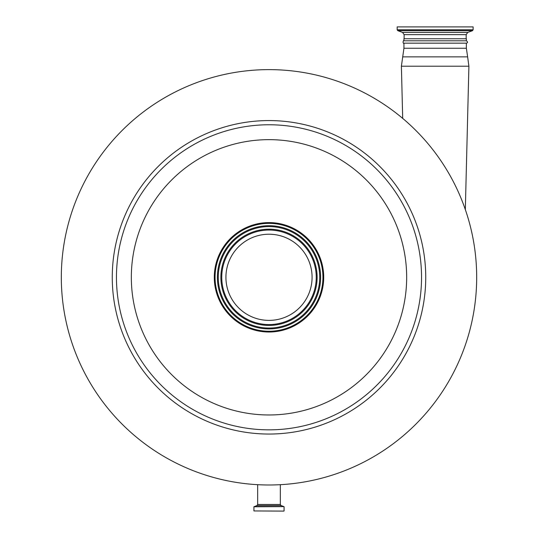 <?xml version="1.0" encoding="UTF-8"?>
<svg xmlns="http://www.w3.org/2000/svg" width="538" height="538" viewBox="0 0 538 538"><rect width="100%" height="100%" fill="white"/><g stroke="black" fill="none" stroke-linecap="round" stroke-linejoin="round"><path stroke-width="0.81" d="M476.681 277.305A207.681 207.681 0 0 1 269 484.994A207.681 207.681 0 0 1 61.319 277.305A207.681 207.681 0 0 1 269 69.624A207.681 207.681 0 0 1 476.681 277.305M283.916 511.1L253.929 510.945L283.916 511.1M466.359 40.787L403.937 40.787L403.937 38.77L466.359 38.77L466.359 40.787C467.939 41.944 467.939 42.731 466.359 43.161L403.937 43.161L403.937 48.259L401.395 66.208L468.901 66.208L467.636 56.867L402.659 56.867M397.172 26.9L473.124 26.9L473.124 29.792L397.172 29.792L397.172 26.9M131.333 277.305A137.667 137.667 0 0 0 269 414.973A137.667 137.667 0 0 0 406.667 277.305A137.667 137.667 0 0 0 269 139.645A137.667 137.667 0 0 0 131.333 277.305M214.292 277.305A54.708 54.708 0 0 1 269 222.597A54.708 54.708 0 0 1 323.708 277.305A54.708 54.708 0 0 1 269 332.02A54.708 54.708 0 0 1 214.292 277.305M214.406 277.305A54.594 54.594 0 0 1 269 222.719A54.594 54.594 0 0 1 323.594 277.305A54.594 54.594 0 0 1 269 331.899A54.594 54.594 0 0 1 214.406 277.305M322.941 277.305A53.941 53.941 0 0 1 269 331.247A53.941 53.941 0 0 1 215.059 277.305A53.941 53.941 0 0 1 269 223.371A53.941 53.941 0 0 1 322.941 277.305M225.92 277.305A43.08 43.08 0 0 1 269 234.225A43.08 43.08 0 0 1 312.08 277.305A43.08 43.08 0 0 1 269 320.386A43.08 43.08 0 0 1 225.92 277.305M112.26 277.305A156.74 156.74 0 0 1 269 120.573A156.74 156.74 0 0 1 425.74 277.305A156.74 156.74 0 0 1 269 434.045A156.74 156.74 0 0 1 112.26 277.305M421.543 277.305A152.543 152.543 0 0 1 269 429.849A152.543 152.543 0 0 1 116.457 277.305A152.543 152.543 0 0 1 269 124.769A152.543 152.543 0 0 1 421.543 277.305M280.332 484.684L280.332 504.469L257.668 504.469L256.888 505.585L253.929 506.769L253.929 510.945M280.332 504.469L281.112 505.585L256.888 505.585M281.112 505.585L283.97 506.621L254.03 506.621M283.97 506.621L253.929 506.769M466.359 43.161L466.359 48.259L403.937 48.259M404.112 38.77L404.112 34.647L466.184 34.647L467.744 32.415L472.498 30.679L473.124 29.792M404.112 34.647L402.552 32.415L467.744 32.415M402.552 32.415L397.797 30.679L472.498 30.679M217.392 277.305A51.608 51.608 0 0 1 269 225.704A51.608 51.608 0 0 1 320.608 277.305A51.608 51.608 0 0 1 269 328.913A51.608 51.608 0 0 1 217.392 277.305M319.733 277.305A50.733 50.733 0 0 1 269 328.046A50.733 50.733 0 0 1 218.267 277.305A50.733 50.733 0 0 1 269 226.572A50.733 50.733 0 0 1 319.733 277.305M317.124 277.305A48.124 48.124 0 0 1 269 325.429A48.124 48.124 0 0 1 220.876 277.305A48.124 48.124 0 0 1 269 229.181A48.124 48.124 0 0 1 317.124 277.305M316.25 277.305A47.25 47.25 0 0 1 269 324.562A47.25 47.25 0 0 1 221.75 277.305A47.25 47.25 0 0 1 269 230.056A47.25 47.25 0 0 1 316.25 277.305M402.693 118.38L401.395 66.208M284.071 506.769L284.071 510.945M257.668 484.684L257.668 504.469M466.359 48.259L467.636 56.867M403.937 40.787C403.17 39.637 402.538 44.089 403.937 43.161M397.797 30.679L397.172 29.792M466.184 38.77L466.184 34.647M465.33 209.571L468.901 66.208"/></g></svg>
